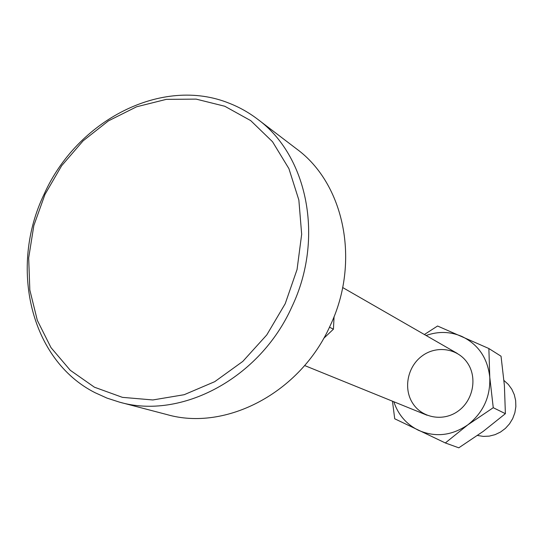 <?xml version="1.0" encoding="UTF-8"?>
<svg xmlns="http://www.w3.org/2000/svg" width="543" height="543" viewBox="0 0 543 543"><rect width="100%" height="100%" fill="white"/><g stroke="black" fill="none" stroke-linecap="round" stroke-linejoin="round"><path stroke-width="0.81" d="M503.985 380.487L508.336 384.444L511.825 389.243L514.296 394.7L515.66 400.591L515.85 406.693L514.859 412.761L512.721 418.551L509.524 423.832L505.404 428.393L500.51 432.052L495.053 434.665L489.243 436.131L483.318 436.402L477.501 435.472M334.074 316.589L333.436 329.173L329.465 327.219M333.436 329.173L323.628 338.452M458.468 410.854C443.753 421.884 422.352 418.253 412.863 403.51C403.157 388.931 407.379 366.905 421.83 356.154C436.131 345.192 457.471 348.131 467.374 362.819C477.494 377.337 473.34 400.048 458.468 410.854M488.87 348.531L501.033 356.215L504.399 385.489L505.39 413.671L483.263 431.346L458.794 447.819L445.321 442.952L467.835 424.836L493.254 407.705L489.772 377.263L488.87 348.531L437.563 326.01L424.388 334.522M505.39 413.671L493.254 407.705M392.453 401.182L394.727 418.789L445.321 442.952M393.804 401.732C398.155 414.716 406.327 424.212 418.32 430.226C435.221 437.583 451.722 435.791 467.835 424.836C483.216 412.666 490.526 396.811 489.772 377.263C487.614 357.959 478.24 344.316 461.645 336.334C450.045 331.468 438.194 331.196 426.099 335.499M95.073 392.704C30.082 359.9 8.892 266.769 44.173 194.109C77.011 120.322 162.038 75.891 229.336 103.292C239.395 107.229 248.789 112.51 257.518 119.141C307.623 155.542 324.544 238.547 291.89 306.829C259.954 378.437 181.138 419.963 119.528 402.153L106.985 398.1L95.073 392.704M285.218 303.7L297.062 269.498L301.67 234.277L298.854 200.021L288.91 168.629L272.518 141.723L250.717 120.621L224.788 106.252L196.145 99.118L166.26 99.369L136.571 106.795L108.444 120.872L83.113 140.841L61.658 165.73L44.988 194.401L33.829 225.589L28.677 257.945L29.831 290.03L37.338 320.397L50.981 347.608L70.278 370.285L94.441 387.207L122.406 397.347L152.827 399.96L184.172 394.707L214.743 381.668L242.816 361.394L266.776 334.922L285.218 303.7M119.528 402.153L167.006 414.587C225.82 431.529 300.286 392.806 330.151 325.752C360.715 261.821 344.343 183.67 296.559 148.897L257.518 119.141M457.226 353.398L342.653 287.525M427.07 415.239L304.616 365.534"/></g></svg>
